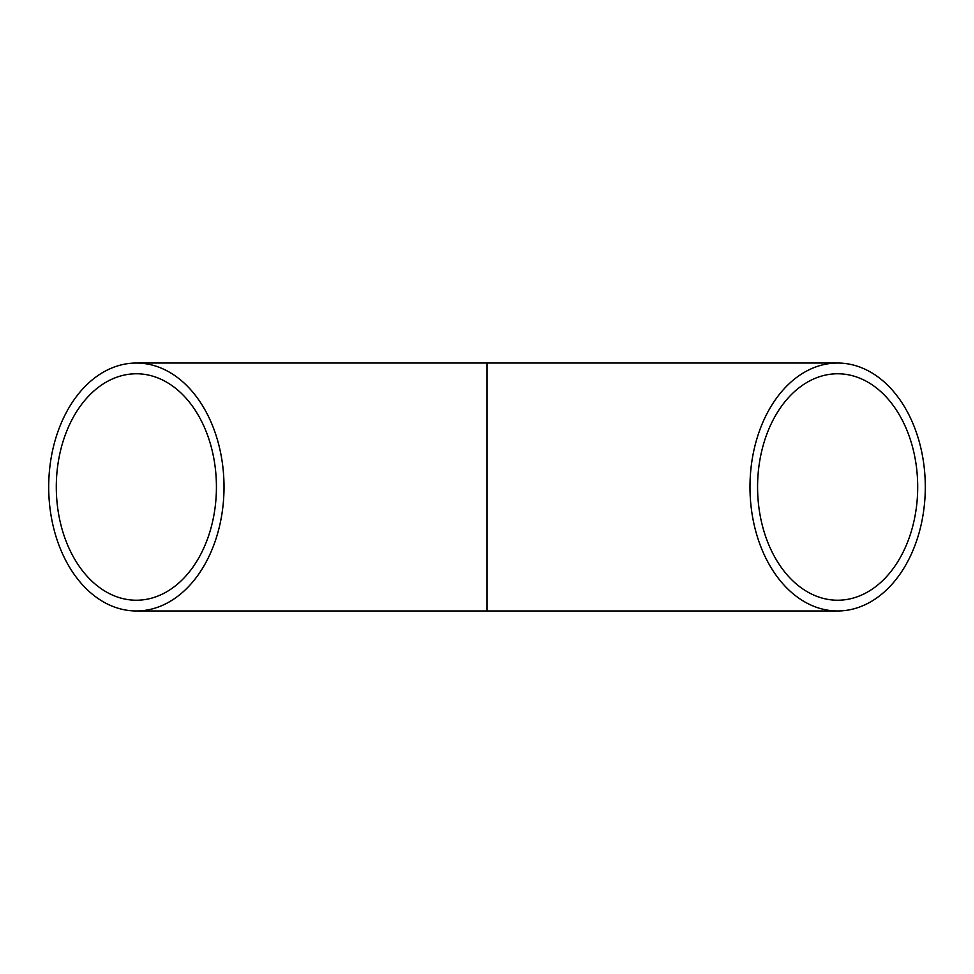 <?xml version="1.0" encoding="UTF-8"?>
<svg xmlns="http://www.w3.org/2000/svg" width="974" height="974" viewBox="0 0 974 974"><rect width="100%" height="100%" fill="white"/><g stroke="black" fill="none" stroke-linecap="round" stroke-linejoin="round"><path stroke-width="1.46" d="M56.297 487A113.228 80.063 90 0 1 136.36 373.773A113.228 80.063 90 0 1 216.423 487A113.228 80.063 90 0 1 136.36 600.227A113.228 80.063 90 0 1 56.297 487M757.577 487A113.228 80.063 -90 0 1 837.64 373.773A113.228 80.063 -90 0 1 917.703 487A113.228 80.063 -90 0 1 837.64 600.227A113.228 80.063 -90 0 1 757.577 487M837.64 610.966L487 610.966L487 363.034L837.64 363.034A123.966 87.66 -90 0 1 925.3 487A123.966 87.66 -90 0 1 837.64 610.966A123.966 87.66 -90 0 1 749.98 487A123.966 87.66 -90 0 1 837.64 363.034M487 610.966L136.36 610.966A123.966 87.66 90 0 1 48.7 487A123.966 87.66 90 0 1 136.36 363.034A123.966 87.66 90 0 1 224.02 487A123.966 87.66 90 0 1 136.36 610.966M136.36 363.034L487 363.034"/></g></svg>
